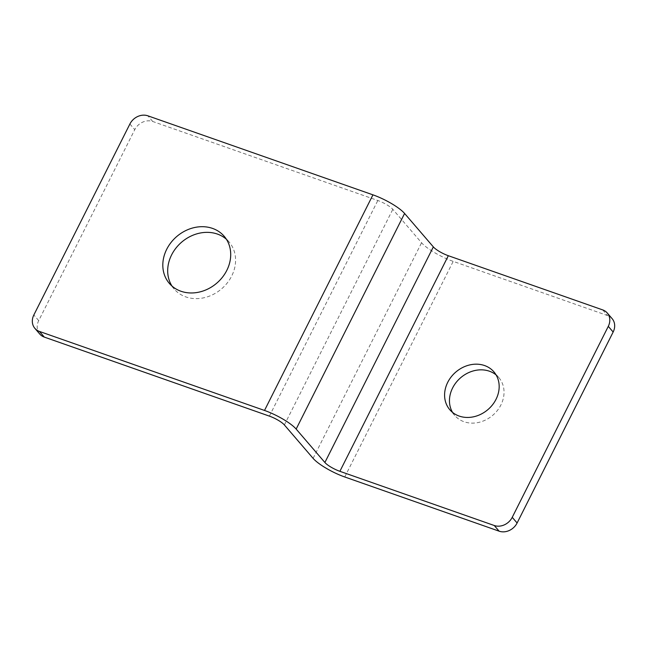 <?xml version="1.0" encoding="UTF-8"?>
<svg xmlns="http://www.w3.org/2000/svg" width="647" height="647" viewBox="0 0 647 647"><rect width="100%" height="100%" fill="white"/><g stroke="black" fill="none" stroke-linecap="round" stroke-linejoin="round"><path stroke-width="0.49" stroke-dasharray="3.23 2.43" d="M452.536 412.382A29.066 24.699 -40.7 0 0 454.72 415.431A29.066 24.699 -40.7 0 0 464.045 421.739A29.066 24.699 -40.7 0 0 497.414 410.449A29.066 24.699 -40.7 0 0 498.788 377.533A29.066 24.699 -40.7 0 0 496.095 374.912M171.989 286.055A36.151 30.724 -40.7 0 0 174.221 289.063A36.151 30.724 -40.7 0 0 185.835 296.908A36.151 30.724 -40.7 0 0 227.34 282.86A36.151 30.724 -40.7 0 0 229.046 241.921A36.151 30.724 -40.7 0 0 226.401 239.261M39.75 334.022A14.177 12.05 139.3 0 1 38.715 320.637L134.762 129.675A14.177 12.05 139.3 0 1 152.741 121.49L377.824 200.505A12.762 2.96 26.7 0 1 392.81 209.329L421.553 242.746A26.939 6.244 -153.3 0 0 453.199 261.372L607.565 315.566A14.177 12.05 139.3 0 1 612.119 318.647M152.741 121.49L147.872 115.821M344.754 476.976L453.199 261.372M38.715 320.637L33.846 314.976M129.893 124.006L134.762 129.675M269.378 416.118L377.824 200.505M284.373 424.933L392.81 209.329M313.108 458.359L421.553 242.746M602.697 309.905L607.565 315.566M454.72 415.431L449.843 409.769M174.221 289.063L169.352 283.402M229.046 241.921L224.169 236.26M498.788 377.533L493.912 371.863"/><path stroke-width="0.97" d="M484.587 365.555A29.066 24.699 -40.7 0 0 451.218 376.853A29.066 24.699 -40.7 0 0 449.843 409.769A29.066 24.699 -40.7 0 0 459.176 416.07A29.066 24.699 -40.7 0 0 492.545 404.779A29.066 24.699 -40.7 0 0 493.912 371.863A29.066 24.699 -40.7 0 0 484.587 365.555M496.095 374.912A29.066 24.699 -40.7 0 0 489.456 371.224A29.066 24.699 -40.7 0 0 457.494 380.832A29.066 24.699 -40.7 0 0 452.536 412.382M212.564 228.415A36.151 30.724 -40.7 0 0 171.059 242.455A36.151 30.724 -40.7 0 0 169.352 283.402A36.151 30.724 -40.7 0 0 180.958 291.247A36.151 30.724 -40.7 0 0 222.471 277.199A36.151 30.724 -40.7 0 0 224.169 236.26A36.151 30.724 -40.7 0 0 212.564 228.415M226.401 239.261A36.151 30.724 -40.7 0 0 217.432 234.077A36.151 30.724 -40.7 0 0 177.327 246.434A36.151 30.724 -40.7 0 0 171.989 286.055M264.51 410.449A26.939 6.244 26.7 0 1 296.156 429.074L324.891 462.492A12.762 2.96 -153.3 0 0 339.885 471.315L494.259 525.51A14.177 12.05 -40.7 0 0 512.238 517.325L608.285 326.363A14.177 12.05 -40.7 0 0 607.25 312.978A14.177 12.05 -40.7 0 0 602.697 309.905L448.322 255.711A12.762 2.96 -153.3 0 1 433.336 246.887L404.593 213.47A26.939 6.244 26.7 0 0 372.947 194.844L147.872 115.821A14.177 12.05 -40.7 0 0 129.893 124.006L33.846 314.976A14.177 12.05 -40.7 0 0 34.881 328.352A14.177 12.05 -40.7 0 0 39.435 331.434L264.51 410.449L372.947 194.844M39.435 331.434L44.303 337.095L269.378 416.118A12.762 2.96 26.7 0 1 284.373 424.933L313.108 458.359A26.939 6.244 -153.3 0 0 344.754 476.976L499.128 531.179L494.259 525.51M512.238 517.325L517.107 522.994L613.154 332.024L608.285 326.363M517.107 522.994A14.177 12.05 139.3 0 1 499.128 531.179M607.25 312.978L612.119 318.647A14.177 12.05 139.3 0 1 613.154 332.024M44.303 337.095A14.177 12.05 139.3 0 1 39.75 334.022L34.881 328.352M339.885 471.315L448.322 255.711M324.891 462.492L433.336 246.887M296.156 429.074L404.593 213.47"/></g></svg>

